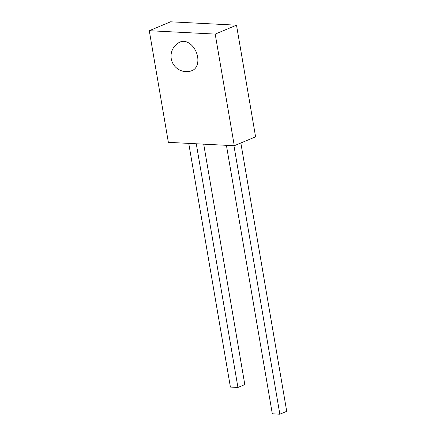 <?xml version="1.0" encoding="UTF-8"?>
<svg xmlns="http://www.w3.org/2000/svg" width="436" height="436" viewBox="0 0 436 436"><rect width="100%" height="100%" fill="white"/><g stroke="black" fill="none" stroke-linecap="round" stroke-linejoin="round"><path stroke-width="0.65" d="M183.769 41.333A15.505 10.747 -112.7 0 0 180.128 42.003A15.505 15.505 0 0 0 185.741 71.608A15.505 15.505 0 0 0 192.085 70.605A15.505 10.747 -112.7 0 0 197.105 54.565A15.505 10.747 -112.7 0 0 183.769 41.333M149.281 30.705L168.361 142.343L234.285 145.728L255.589 136.822L236.508 25.184L170.585 21.8L149.281 30.705L215.204 34.095L234.285 145.728M215.204 34.095L236.508 25.184M188.75 143.39L230.404 387.07L237.936 387.457L244.809 384.585L203.71 144.158M237.936 387.457L196.282 143.776M226.42 145.324L272.315 413.813L279.847 414.2L286.719 411.328L240.852 142.981M279.847 414.2L233.952 145.711"/></g></svg>
